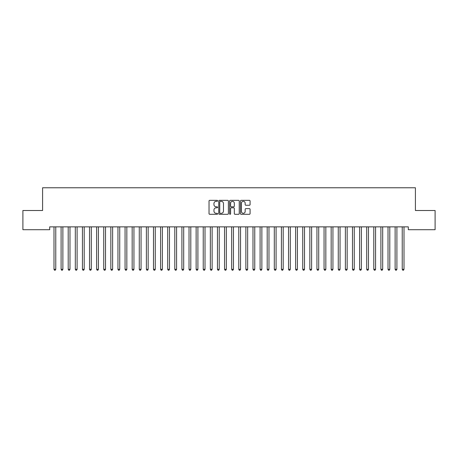 <?xml version="1.0" encoding="UTF-8"?>
<svg xmlns="http://www.w3.org/2000/svg" width="458" height="458" viewBox="0 0 458 458"><rect width="100%" height="100%" fill="white"/><g stroke="black" fill="none" stroke-linecap="round" stroke-linejoin="round"><path stroke-width="0.69" d="M217.63 200.827A0.487 0.487 0 0 0 217.144 200.341L209.73 200.341A0.698 0.698 0 0 0 209.031 201.039L209.031 213.594A0.698 0.698 0 0 0 209.73 214.292L217.144 214.292A0.487 0.487 0 0 0 217.63 213.806A0.487 0.487 0 0 0 217.144 213.314L216.182 213.314A2.233 2.233 0 0 1 213.949 211.086L213.949 210.039A2.233 2.233 0 0 1 216.182 207.806L217.144 207.806A0.487 0.487 0 0 0 217.63 207.319A0.487 0.487 0 0 0 217.144 206.827L216.182 206.827A2.233 2.233 0 0 1 213.949 204.594L213.949 203.552A2.233 2.233 0 0 1 216.182 201.32L217.144 201.32A0.487 0.487 0 0 0 217.63 200.827M249.387 205.258A0.698 0.698 0 0 0 250.085 204.56L250.085 201.039A0.698 0.698 0 0 0 249.387 200.341L241.154 200.341A0.698 0.698 0 0 0 240.456 201.039L240.456 213.594A0.698 0.698 0 0 0 241.154 214.292L249.387 214.292A0.698 0.698 0 0 0 250.085 213.594L250.085 209.34A0.698 0.698 0 0 0 249.387 208.642L245.866 208.642A0.698 0.698 0 0 0 245.167 209.34L245.167 211.453A1.866 1.866 0 0 1 243.301 213.314A1.866 1.866 0 0 1 241.435 211.453L241.435 203.186A1.866 1.866 0 0 1 243.301 201.32A1.866 1.866 0 0 1 245.167 203.186L245.167 204.56A0.698 0.698 0 0 0 245.866 205.258L249.387 205.258M408.307 226.859L49.693 226.859L49.693 229.704L22.9 229.704L22.9 210.514L42.588 210.514L42.588 187.774L415.412 187.774L415.412 210.514L435.1 210.514L435.1 229.704L408.307 229.704L408.307 226.859M228.387 201.039A0.698 0.698 0 0 0 227.695 200.341L219.462 200.341A0.698 0.698 0 0 0 218.764 201.039L218.764 213.594A0.698 0.698 0 0 0 219.462 214.292L227.695 214.292A0.698 0.698 0 0 0 228.387 213.594L228.387 201.039M230.305 200.341L238.538 200.341A0.698 0.698 0 0 1 239.236 201.039L239.236 213.594A0.698 0.698 0 0 1 238.538 214.292L235.017 214.292A0.698 0.698 0 0 1 234.319 213.594L234.319 208.505A0.698 0.698 0 0 0 233.62 207.806L231.284 207.806A0.698 0.698 0 0 0 230.586 208.505L230.586 213.806A0.487 0.487 0 0 1 230.099 214.292A0.487 0.487 0 0 1 229.613 213.806L229.613 201.039A0.698 0.698 0 0 1 230.305 200.341M220.229 201.32A0.487 0.487 0 0 0 219.737 201.806L219.737 212.827A0.487 0.487 0 0 0 220.229 213.314L221.237 213.314A2.233 2.233 0 0 0 223.47 211.086L223.47 203.552A2.233 2.233 0 0 0 221.237 201.32L220.229 201.32M234.319 203.22A1.866 1.866 0 0 0 232.452 201.354A1.866 1.866 0 0 0 230.586 203.22L230.586 206.129A0.698 0.698 0 0 0 231.284 206.827L233.62 206.827A0.698 0.698 0 0 0 234.319 206.129L234.319 203.22M53.901 226.859L53.941 226.968A0.71 0.71 0 0 1 53.992 227.231L53.992 269.304L55.767 269.304L55.767 227.231A0.71 0.71 0 0 1 55.819 226.968L55.865 226.859M55.767 269.304L55.235 270.226L54.525 270.226L53.992 269.304M61.006 226.859L61.046 226.968A0.71 0.71 0 0 1 61.097 227.231L61.097 269.304L62.878 269.304L62.878 227.231A0.71 0.71 0 0 1 62.929 226.968L62.969 226.859M62.878 269.304L62.345 270.226L61.635 270.226L61.097 269.304M68.11 226.859L68.156 226.968A0.71 0.71 0 0 1 68.208 227.231L68.208 269.304L69.982 269.304L69.982 227.231A0.71 0.71 0 0 1 70.034 226.968L70.074 226.859M69.982 269.304L69.45 270.226L68.74 270.226L68.208 269.304M75.221 226.859L75.261 226.968A0.71 0.71 0 0 1 75.312 227.231L75.312 269.304L77.093 269.304L77.093 227.231A0.71 0.71 0 0 1 77.139 226.968L77.184 226.859M77.093 269.304L76.555 270.226L75.845 270.226L75.312 269.304M82.326 226.859L82.371 226.968A0.71 0.71 0 0 1 82.423 227.231L82.423 269.304L84.198 269.304L84.198 227.231A0.71 0.71 0 0 1 84.249 226.968L84.289 226.859M84.198 269.304L83.665 270.226L82.955 270.226L82.423 269.304M89.436 226.859L89.476 226.968A0.71 0.71 0 0 1 89.528 227.231L89.528 269.304L91.302 269.304L91.302 227.231A0.71 0.71 0 0 1 91.354 226.968L91.4 226.859M91.302 269.304L90.77 270.226L90.06 270.226L89.528 269.304M96.541 226.859L96.581 226.968A0.71 0.71 0 0 1 96.632 227.231L96.632 269.304L98.413 269.304L98.413 227.231A0.71 0.71 0 0 1 98.464 226.968L98.504 226.859M98.413 269.304L97.88 270.226L97.165 270.226L96.632 269.304M103.645 226.859L103.691 226.968A0.71 0.71 0 0 1 103.743 227.231L103.743 269.304L105.517 269.304L105.517 227.231A0.71 0.71 0 0 1 105.569 226.968L105.609 226.859M105.517 269.304L104.985 270.226L104.275 270.226L103.743 269.304M110.756 226.859L110.796 226.968A0.71 0.71 0 0 1 110.847 227.231L110.847 269.304L112.622 269.304L112.622 227.231A0.71 0.71 0 0 1 112.674 226.968L112.72 226.859M112.622 269.304L112.09 270.226L111.38 270.226L110.847 269.304M117.861 226.859L117.901 226.968A0.71 0.71 0 0 1 117.952 227.231L117.952 269.304L119.733 269.304L119.733 227.231A0.71 0.71 0 0 1 119.784 226.968L119.824 226.859M119.733 269.304L119.2 270.226L118.49 270.226L117.952 269.304M124.971 226.859L125.011 226.968A0.71 0.71 0 0 1 125.063 227.231L125.063 269.304L126.837 269.304L126.837 227.231A0.71 0.71 0 0 1 126.889 226.968L126.929 226.859M126.837 269.304L126.305 270.226L125.595 270.226L125.063 269.304M132.076 226.859L132.116 226.968A0.71 0.71 0 0 1 132.167 227.231L132.167 269.304L133.948 269.304L133.948 227.231A0.71 0.71 0 0 1 133.999 226.968L134.039 226.859M133.948 269.304L133.41 270.226L132.7 270.226L132.167 269.304M139.18 226.859L139.226 226.968A0.71 0.71 0 0 1 139.278 227.231L139.278 269.304L141.053 269.304L141.053 227.231A0.71 0.71 0 0 1 141.104 226.968L141.144 226.859M141.053 269.304L140.52 270.226L139.81 270.226L139.278 269.304M146.291 226.859L146.331 226.968A0.71 0.71 0 0 1 146.383 227.231L146.383 269.304L148.157 269.304L148.157 227.231A0.71 0.71 0 0 1 148.209 226.968L148.255 226.859M148.157 269.304L147.625 270.226L146.915 270.226L146.383 269.304M153.396 226.859L153.436 226.968A0.71 0.71 0 0 1 153.487 227.231L153.487 269.304L155.268 269.304L155.268 227.231A0.71 0.71 0 0 1 155.319 226.968L155.359 226.859M155.268 269.304L154.735 270.226L154.02 270.226L153.487 269.304M160.5 226.859L160.546 226.968A0.71 0.71 0 0 1 160.598 227.231L160.598 269.304L162.372 269.304L162.372 227.231A0.71 0.71 0 0 1 162.424 226.968L162.464 226.859M162.372 269.304L161.84 270.226L161.13 270.226L160.598 269.304M167.611 226.859L167.651 226.968A0.71 0.71 0 0 1 167.702 227.231L167.702 269.304L169.477 269.304L169.477 227.231A0.71 0.71 0 0 1 169.529 226.968L169.575 226.859M169.477 269.304L168.945 270.226L168.235 270.226L167.702 269.304M174.716 226.859L174.761 226.968A0.71 0.71 0 0 1 174.807 227.231L174.807 269.304L176.588 269.304L176.588 227.231A0.71 0.71 0 0 1 176.639 226.968L176.679 226.859M176.588 269.304L176.055 270.226L175.345 270.226L174.807 269.304M181.826 226.859L181.866 226.968A0.71 0.71 0 0 1 181.918 227.231L181.918 269.304L183.692 269.304L183.692 227.231A0.71 0.71 0 0 1 183.744 226.968L183.79 226.859M183.692 269.304L183.16 270.226L182.45 270.226L181.918 269.304M188.931 226.859L188.971 226.968A0.71 0.71 0 0 1 189.022 227.231L189.022 269.304L190.803 269.304L190.803 227.231A0.71 0.71 0 0 1 190.854 226.968L190.894 226.859M190.803 269.304L190.265 270.226L189.555 270.226L189.022 269.304M196.035 226.859L196.081 226.968A0.71 0.71 0 0 1 196.133 227.231L196.133 269.304L197.908 269.304L197.908 227.231A0.71 0.71 0 0 1 197.959 226.968L197.999 226.859M197.908 269.304L197.375 270.226L196.665 270.226L196.133 269.304M203.146 226.859L203.186 226.968A0.71 0.71 0 0 1 203.238 227.231L203.238 269.304L205.012 269.304L205.012 227.231A0.71 0.71 0 0 1 205.064 226.968L205.11 226.859M205.012 269.304L204.48 270.226L203.77 270.226L203.238 269.304M210.251 226.859L210.291 226.968A0.71 0.71 0 0 1 210.342 227.231L210.342 269.304L212.123 269.304L212.123 227.231A0.71 0.71 0 0 1 212.174 226.968L212.214 226.859M212.123 269.304L211.59 270.226L210.875 270.226L210.342 269.304M217.355 226.859L217.401 226.968A0.71 0.71 0 0 1 217.453 227.231L217.453 269.304L219.227 269.304L219.227 227.231A0.71 0.71 0 0 1 219.279 226.968L219.319 226.859M219.227 269.304L218.695 270.226L217.985 270.226L217.453 269.304M224.466 226.859L224.506 226.968A0.71 0.71 0 0 1 224.557 227.231L224.557 269.304L226.332 269.304L226.332 227.231A0.71 0.71 0 0 1 226.384 226.968L226.429 226.859M226.332 269.304L225.8 270.226L225.09 270.226L224.557 269.304M231.571 226.859L231.616 226.968A0.71 0.71 0 0 1 231.668 227.231L231.668 269.304L233.443 269.304L233.443 227.231A0.71 0.71 0 0 1 233.494 226.968L233.534 226.859M233.443 269.304L232.91 270.226L232.2 270.226L231.668 269.304M238.681 226.859L238.721 226.968A0.71 0.71 0 0 1 238.773 227.231L238.773 269.304L240.547 269.304L240.547 227.231A0.71 0.71 0 0 1 240.599 226.968L240.645 226.859M240.547 269.304L240.015 270.226L239.305 270.226L238.773 269.304M245.786 226.859L245.826 226.968A0.71 0.71 0 0 1 245.877 227.231L245.877 269.304L247.658 269.304L247.658 227.231A0.71 0.71 0 0 1 247.709 226.968L247.749 226.859M247.658 269.304L247.125 270.226L246.41 270.226L245.877 269.304M252.89 226.859L252.936 226.968A0.71 0.71 0 0 1 252.988 227.231L252.988 269.304L254.763 269.304L254.763 227.231A0.71 0.71 0 0 1 254.814 226.968L254.854 226.859M254.763 269.304L254.23 270.226L253.52 270.226L252.988 269.304M260.001 226.859L260.041 226.968A0.71 0.71 0 0 1 260.092 227.231L260.092 269.304L261.867 269.304L261.867 227.231A0.71 0.71 0 0 1 261.919 226.968L261.965 226.859M261.867 269.304L261.335 270.226L260.625 270.226L260.092 269.304M267.106 226.859L267.146 226.968A0.71 0.71 0 0 1 267.197 227.231L267.197 269.304L268.978 269.304L268.978 227.231A0.71 0.71 0 0 1 269.029 226.968L269.069 226.859M268.978 269.304L268.445 270.226L267.735 270.226L267.197 269.304M274.21 226.859L274.256 226.968A0.71 0.71 0 0 1 274.308 227.231L274.308 269.304L276.082 269.304L276.082 227.231A0.71 0.71 0 0 1 276.134 226.968L276.174 226.859M276.082 269.304L275.55 270.226L274.84 270.226L274.308 269.304M281.321 226.859L281.361 226.968A0.71 0.71 0 0 1 281.412 227.231L281.412 269.304L283.193 269.304L283.193 227.231A0.71 0.71 0 0 1 283.239 226.968L283.284 226.859M283.193 269.304L282.655 270.226L281.945 270.226L281.412 269.304M288.425 226.859L288.471 226.968A0.71 0.71 0 0 1 288.523 227.231L288.523 269.304L290.298 269.304L290.298 227.231A0.71 0.71 0 0 1 290.349 226.968L290.389 226.859M290.298 269.304L289.765 270.226L289.055 270.226L288.523 269.304M295.536 226.859L295.576 226.968A0.71 0.71 0 0 1 295.628 227.231L295.628 269.304L297.402 269.304L297.402 227.231A0.71 0.71 0 0 1 297.454 226.968L297.5 226.859M297.402 269.304L296.87 270.226L296.16 270.226L295.628 269.304M302.641 226.859L302.681 226.968A0.71 0.71 0 0 1 302.732 227.231L302.732 269.304L304.513 269.304L304.513 227.231A0.71 0.71 0 0 1 304.564 226.968L304.604 226.859M304.513 269.304L303.98 270.226L303.265 270.226L302.732 269.304M309.745 226.859L309.791 226.968A0.71 0.71 0 0 1 309.843 227.231L309.843 269.304L311.617 269.304L311.617 227.231A0.71 0.71 0 0 1 311.669 226.968L311.709 226.859M311.617 269.304L311.085 270.226L310.375 270.226L309.843 269.304M316.856 226.859L316.896 226.968A0.71 0.71 0 0 1 316.947 227.231L316.947 269.304L318.722 269.304L318.722 227.231A0.71 0.71 0 0 1 318.774 226.968L318.82 226.859M318.722 269.304L318.19 270.226L317.48 270.226L316.947 269.304M323.961 226.859L324.001 226.968A0.71 0.71 0 0 1 324.052 227.231L324.052 269.304L325.833 269.304L325.833 227.231A0.71 0.71 0 0 1 325.884 226.968L325.924 226.859M325.833 269.304L325.3 270.226L324.59 270.226L324.052 269.304M331.071 226.859L331.111 226.968A0.71 0.71 0 0 1 331.163 227.231L331.163 269.304L332.937 269.304L332.937 227.231A0.71 0.71 0 0 1 332.989 226.968L333.029 226.859M332.937 269.304L332.405 270.226L331.695 270.226L331.163 269.304M338.176 226.859L338.216 226.968A0.71 0.71 0 0 1 338.267 227.231L338.267 269.304L340.048 269.304L340.048 227.231A0.71 0.71 0 0 1 340.099 226.968L340.139 226.859M340.048 269.304L339.51 270.226L338.8 270.226L338.267 269.304M345.28 226.859L345.326 226.968A0.71 0.71 0 0 1 345.378 227.231L345.378 269.304L347.153 269.304L347.153 227.231A0.71 0.71 0 0 1 347.204 226.968L347.244 226.859M347.153 269.304L346.62 270.226L345.91 270.226L345.378 269.304M352.391 226.859L352.431 226.968A0.71 0.71 0 0 1 352.483 227.231L352.483 269.304L354.257 269.304L354.257 227.231A0.71 0.71 0 0 1 354.309 226.968L354.355 226.859M354.257 269.304L353.725 270.226L353.015 270.226L352.483 269.304M359.496 226.859L359.536 226.968A0.71 0.71 0 0 1 359.587 227.231L359.587 269.304L361.368 269.304L361.368 227.231A0.71 0.71 0 0 1 361.419 226.968L361.459 226.859M361.368 269.304L360.835 270.226L360.12 270.226L359.587 269.304M366.6 226.859L366.646 226.968A0.71 0.71 0 0 1 366.698 227.231L366.698 269.304L368.472 269.304L368.472 227.231A0.71 0.71 0 0 1 368.524 226.968L368.564 226.859M368.472 269.304L367.94 270.226L367.23 270.226L366.698 269.304M373.711 226.859L373.751 226.968A0.71 0.71 0 0 1 373.802 227.231L373.802 269.304L375.577 269.304L375.577 227.231A0.71 0.71 0 0 1 375.629 226.968L375.675 226.859M375.577 269.304L375.045 270.226L374.335 270.226L373.802 269.304M380.816 226.859L380.861 226.968A0.71 0.71 0 0 1 380.907 227.231L380.907 269.304L382.688 269.304L382.688 227.231A0.71 0.71 0 0 1 382.739 226.968L382.779 226.859M382.688 269.304L382.155 270.226L381.445 270.226L380.907 269.304M387.926 226.859L387.966 226.968A0.71 0.71 0 0 1 388.018 227.231L388.018 269.304L389.792 269.304L389.792 227.231A0.71 0.71 0 0 1 389.844 226.968L389.89 226.859M389.792 269.304L389.26 270.226L388.55 270.226L388.018 269.304M395.031 226.859L395.071 226.968A0.71 0.71 0 0 1 395.122 227.231L395.122 269.304L396.903 269.304L396.903 227.231A0.71 0.71 0 0 1 396.954 226.968L396.994 226.859M396.903 269.304L396.365 270.226L395.655 270.226L395.122 269.304M402.135 226.859L402.181 226.968A0.71 0.71 0 0 1 402.233 227.231L402.233 269.304L404.008 269.304L404.008 227.231A0.71 0.71 0 0 1 404.059 226.968L404.099 226.859M404.008 269.304L403.475 270.226L402.765 270.226L402.233 269.304"/></g></svg>
